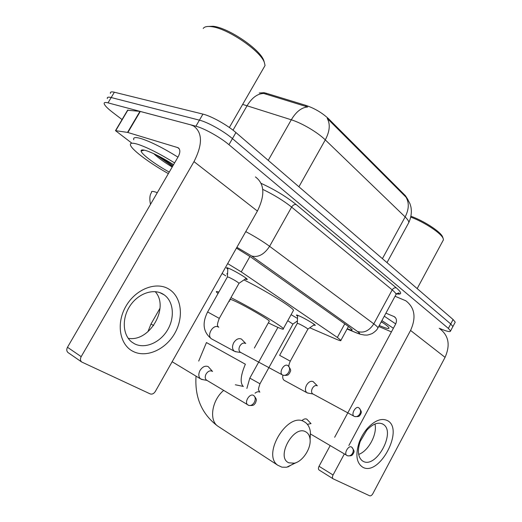 <?xml version="1.0" encoding="UTF-8"?>
<svg xmlns="http://www.w3.org/2000/svg" width="522" height="522" viewBox="0 0 522 522"><rect width="100%" height="100%" fill="white"/><g stroke="black" fill="none" stroke-linecap="round" stroke-linejoin="round"><path stroke-width="0.78" d="M297.599 316.241L296.431 315.197C296.228 314.746 297.344 315.073 299.778 316.169C305.233 318.629 315.034 324.43 315.327 325.369L313.624 325.102M227.801 269.182L226.522 268.008C226.241 267.466 227.227 267.688 229.484 268.66C235.161 271.088 246.73 278.017 247.2 279.263C247.441 279.707 246.789 279.629 245.249 279.029M291.093 314.668L297.507 318.446M407.93 199.619L405.463 195.75L328.664 118.853C322.25 112.882 314.733 108.413 306.101 105.444L266.461 93.314L264.086 92.701L259.225 93.007M309.787 327.777L336.266 339.222C339.659 340.683 341.205 341.055 340.899 340.351L337.349 337.447L241.262 271.903L227.67 263.59M296.581 321.532L297.357 321.943M222.104 273.43L225.739 275.844M405.463 195.75L405.157 196.311L405.94 197.075C409.294 202.673 409.033 209.296 405.15 216.937L325.284 139.883C317.63 132.36 302.134 123.179 291.296 119.792C296.183 111.643 301.657 107.382 307.712 106.99L262.057 92.942M122.063 119.551L112.563 112.295C107.656 108.517 104.863 105.698 104.204 103.832C103.839 102.442 105.118 102.116 108.028 102.86L195.9 126.213C204.115 128.268 220.277 137.299 228.949 144.692L448.378 328.403L450.74 323.96L452.894 326.557L452.613 327.092L452.894 326.557L450.74 323.96L232.44 138.617L450.74 323.96L453.096 319.523L455.23 322.159L454.936 322.707M195.9 126.213L199.424 120.158C207.671 122.135 223.814 131.166 232.44 138.617C223.814 131.166 207.671 122.135 199.424 120.158L111.193 97.536L199.424 120.158L202.934 114.109C211.214 116.014 227.351 125.032 235.924 132.555L453.096 319.523M107.317 98.593C106.977 97.17 108.269 96.818 111.193 97.536C108.269 96.818 106.977 97.17 107.317 98.593M405.157 196.311L327.216 118.364C330.446 124.138 329.806 131.309 325.284 139.883L298.917 186.785M110.429 93.366C110.109 91.911 111.421 91.533 114.357 92.224L202.934 114.109M448.378 328.403L450.558 330.961C450.46 332.149 447.589 331.627 441.958 329.389L439.204 328.273M347.234 328.716L347.326 328.749C350.804 330.158 352.409 330.465 352.154 329.676L348.742 326.668L250.73 257L236.427 248.12M133.169 351.45C119.636 344.911 115.877 323.438 125.926 306.251C135.772 288.953 156.235 281.208 168.834 289.077C181.584 296.698 184.064 317.122 174.811 333.238C165.735 349.453 146.558 358.249 133.169 351.45M162.981 294.075C153.324 288.203 138.069 293.462 129.919 306.022C121.646 318.505 122.67 335.157 131.812 342.073L134.526 343.802C144.914 349.185 159.908 342.758 167.379 330.256C174.981 317.826 173.728 301.69 164.299 294.943L162.981 294.075M131.805 143.119L115.492 130.657L127.538 132.399L139.948 111.369L190.693 124.83L193.649 126.024C202.595 132.66 202.706 144.522 193.988 161.624L81.191 356.643C80.094 358.823 80.238 360.598 81.634 361.974L150.205 393.908C152.13 394.508 153.833 393.699 155.315 391.474L257.398 211.058L193.988 161.624M115.61 130.454L127.57 110.24L139.948 111.369M255.441 176.919C264.569 183.77 265.222 195.15 257.398 211.058M155.204 291.648C169.774 307.399 149.605 342.51 128.177 338.276M68.362 352.794L67.945 352.507C66.562 351.149 66.405 349.407 67.482 347.274L178.217 156.665C180.436 152.352 180.384 149.364 178.067 147.7L127.538 132.399M207.612 26.491L213.002 26.263C228.192 27.581 260.171 49.329 263.767 60.5L264.347 62.431M203.221 28.442C204.409 26.739 207.058 26.139 211.162 26.629C227.05 28.012 260.622 50.836 264.36 62.47L265.059 65.511L263.114 68.891M168.365 173.617C150.297 163.556 132.21 150.186 130.533 145.286C129.691 142.891 132.157 142.571 137.939 144.326C147.648 147.595 159.869 153.788 174.596 162.897M133.769 139.779C132.973 137.319 135.472 136.94 141.273 138.643C151.021 141.84 163.242 148 177.937 157.135M169.258 172.084C155.484 164.613 141.299 154.088 141.09 150.975C140.947 149.657 142.76 149.586 146.532 150.76C153.853 153.285 162.857 157.925 173.558 164.678M153.742 153.664C158.46 158.055 164.613 162.499 172.214 166.994M156.058 154.76L172.541 166.433M160.189 156.861L173.023 165.598M288.901 462.825L294.375 463.19C302.793 461.474 311.38 448.163 310.042 439.048C309.598 435.557 308.163 433.156 305.729 431.831C293.566 424.471 275.459 457.663 288.901 462.825M296.724 462.375L286.591 467.249L281.932 467.177L277.704 465.2C261.626 454.244 288.02 411.349 304.195 421.724L305.54 422.572C308.267 424.693 309.898 427.916 310.42 432.236L310.107 439.772M269.15 321.408L269.339 321.082C268.478 319.379 246.88 306.747 236.153 301.716C231.801 299.654 229.908 299.028 230.483 299.837M230.952 297.651C250.821 307.517 282.063 326.074 283.342 328.671C284.164 330.028 280.516 328.756 272.399 324.847L268.354 322.85M229.68 301.266L229.112 300.913M218.033 293.514L216.526 292.137C215.886 291.335 216.656 291.322 218.835 292.105M226.77 274.017L227.592 273.208M243.95 279.916C264.171 289.775 292.522 307.21 293.534 310.264L293.096 311.047M212.532 371.449L208.187 366.581C205.192 365.472 202.464 366.77 200.017 370.476C198.269 374.072 198.445 376.871 200.546 378.874L202.954 379.651M212.2 371.253L212.01 371.142C209.837 370.352 207.867 371.299 206.099 373.987C204.826 376.603 204.95 378.639 206.471 380.088L206.862 380.336M311.021 423.623L306.805 419.159C305.383 418.507 303.797 418.944 302.062 420.484M310.936 423.59L307.373 424.347M292.94 324.116L287.746 320.71M238.959 283.42L239.037 283.276C237.158 281.665 233.83 279.688 229.067 277.345L227.403 276.928L207.658 311.888M245.738 343.528L241.497 339.098C238.684 337.917 236.094 339.13 233.725 342.726C231.97 346.399 232.166 349.225 234.306 351.208L236.707 351.887M245.444 343.378C243.415 342.53 241.542 343.417 239.826 346.027C238.554 348.703 238.691 350.751 240.237 352.187L240.459 352.33M219.24 318.453L239.037 283.276L246.253 278.337M307.876 329.167L307.934 329.062C306.447 327.803 303.53 326.087 299.184 323.914L297.305 323.327L279.661 355.286M317.337 385.823L313.154 381.602C310.838 380.675 308.632 381.85 306.551 385.138C304.965 388.492 305.057 391.004 306.819 392.668L308.43 393.164M317.148 385.719C315.471 385.06 313.885 385.915 312.378 388.303C311.223 390.743 311.282 392.564 312.554 393.764L312.711 393.862M290.245 361.217L307.934 329.062L314.44 324.54M362.823 467.262C356.448 463.105 355.234 454.799 359.188 442.33C361.146 437.064 363.893 432.386 367.429 428.294C374.972 420.275 381.706 417.744 387.631 420.699C404.393 429.449 379.383 476.71 362.823 467.262M382.933 424.138C378.169 421.815 372.786 423.851 366.79 430.239L360.239 441.397C357.276 450.499 357.922 456.939 362.177 460.711L363.123 461.298C376.042 468.9 396.107 432.19 383.396 424.438L382.933 424.138M395.056 296.255L405.835 300.789C414.794 307.654 416.373 317.539 410.56 330.452L348.872 445.501M439.929 328.873C448.737 335.639 450.447 345.133 445.057 357.348L372.838 493.701C371.827 495.385 370.783 496.089 369.707 495.802L333.251 478.883L319.046 469.989C318.237 469.193 318.237 467.953 319.033 466.283L330.172 445.612M344.331 453.977L333.056 475C332.246 476.703 332.24 477.95 333.036 478.752M374.966 424.04C377.517 434.095 368.408 451.132 358.666 454.408M334.654 437.286L395.591 324.162C397.072 320.886 396.648 318.394 394.312 316.678L385.915 313.167M391.435 331.875L378.718 326.478M381.288 321.715C385.765 324.612 388.316 326.642 388.949 327.816C389.353 329.154 386.6 328.579 380.688 326.087L379.266 325.46M381.145 321.983L382.939 322.798M381.902 320.593L393.379 328.266M384.27 316.202L395.715 323.921M410.827 217.126C424.673 222.255 441.586 233.517 443.191 238.574L443.439 239.813L442.78 241.04M411.01 216.271C424.314 221.021 441.11 232.094 442.669 237.047L442.8 237.438M266.461 93.314L265.952 94.214M328.664 118.853L328.312 119.479M306.101 105.444L305.572 106.377M249.96 256.459L241.262 271.903M344.768 323.849L337.349 337.447M268.236 160.371L291.296 119.792L242.652 104.4M263.688 93.445C257.47 93.666 251.969 97.712 247.174 105.575L233.014 130.18M408.087 223.873L408.824 222.516C408.804 221.165 407.578 219.305 405.15 216.937L382.404 258.658M114.357 92.224L108.028 102.86M235.924 132.555L228.949 144.692M150.512 204.35C149.351 198.843 149.71 194.869 151.595 192.442C150.988 190.98 152.887 191.059 157.298 192.67M261.15 183.372C274.696 189.623 286.376 196.683 296.189 204.552L396.355 287.903C402.038 292.855 402.09 294.839 396.498 293.853M245.764 231.611C255.167 236.655 263.108 241.562 269.593 246.319L291.609 207.103C283.661 200.748 274.037 194.843 262.749 189.375M347.091 328.977L356.337 332.768C360.363 334.341 360.741 333.904 357.459 331.457L251.656 256.015C258.246 257.698 264.223 254.468 269.593 246.319L373.798 323.855L392.198 289.893L291.609 207.103C292.933 205.081 294.46 204.232 296.189 204.552M357.459 331.457C363.788 333.388 369.237 330.857 373.798 323.855C376.297 325.721 377.693 327.053 377.98 327.836L377.608 328.488M395.611 295.23L396.094 294.336C395.904 293.371 394.606 291.889 392.198 289.893C393.32 288.151 394.704 287.491 396.355 287.903M251.656 256.015L236.89 247.304M359.247 333.91L356.337 332.768M179.261 148.842L177.519 147.478M140.294 111.434L127.877 132.484M67.482 347.274L81.191 356.643M127.955 109.992L115.845 130.461M245.36 364.219L206.444 342.556L198.712 361.074M243.402 386.443L235.344 384.773M223.657 390.417C212.076 399.982 208.807 419.903 217.622 426.03L219.201 427.055M206.471 380.088L248.831 405.424C250.952 405.829 252.785 404.798 254.331 402.325C255.747 399.232 255.48 396.922 253.516 395.389C249.653 393.014 243.97 402.332 247.748 404.87L248.341 405.209M253.516 395.389L253.862 395.611C255.826 397.953 256.641 399.552 256.309 400.413L255.454 403.121C253.986 404.315 254.782 405.959 248.831 405.424L248.139 405.118M153.638 325.545L150.988 324.018L160.006 308.241M310.551 434.023L347.561 455.784C349.583 456.235 351.26 455.38 352.585 453.233C353.759 450.519 353.381 448.437 351.45 446.989C348.513 445.155 343.737 453.455 346.647 455.334L346.999 455.543M351.45 446.989L351.665 447.126C355.834 452.372 353.335 452.137 353.29 453.722C352.043 454.682 353.029 456.189 347.561 455.784L346.895 455.491M259.695 392.048L258.716 390.136C258.109 390.162 258.527 388.042 259.976 383.781L249.81 378.111L277.913 327.405M259.884 392.152L259.519 391.963C258.116 391.448 256.628 391.859 255.043 393.197M240.237 352.187L282.976 375.214C285.201 375.749 287.12 374.744 288.738 372.193C290.101 369.191 289.782 366.986 287.772 365.563C284.079 363.038 278.578 372.467 282.35 374.887L283.028 375.233M288.222 365.857C292.437 371.383 289.919 371.129 289.749 373.008C288.288 374.111 289.358 375.944 282.976 375.214L282.565 375.031M218.725 327.248C218.065 325.95 215.958 327.046 219.279 318.387L207.619 311.954C201.91 323.314 203.188 332.273 211.456 338.83L211.912 339.104M218.483 327.098L218.209 326.948C212.963 324.018 206.353 335.62 211.456 338.83L234.306 351.208M358.686 407.728C355.691 405.653 350.849 414.259 353.936 416.191L354.49 416.478C356.63 417.039 358.425 416.178 359.873 413.874C361.054 411.153 360.663 409.104 358.686 407.728M288.907 366.411C288.712 365.452 289.168 363.71 290.271 361.172L279.635 355.332M282.931 375.201C282.435 377.563 282.846 379.279 284.157 380.329L284.379 380.473M445.057 357.348L410.56 330.452M395.552 317.794L393.777 316.41M319.033 466.283L333.056 475M348.461 326.472L340.899 340.351M407.291 198.654L409.946 203.678L410.892 206.823C411.891 212.089 411.199 217.322 408.824 222.516L386.998 262.618M455.23 322.159L450.558 330.961M347.065 329.03L356.617 332.945C360.976 334.543 359.769 334.145 364.46 335.039C367.247 334.948 366.503 335.666 372.16 333.578C375.331 331.522 377.269 329.61 377.98 327.836L396.094 294.336C398.103 292.914 399.108 292.601 399.108 293.41C399.924 293.873 398.821 293.932 395.793 293.592M178.909 148.359L178.067 147.7M81.634 361.974L67.945 352.507M164.299 294.943L159.719 292.574M144.34 150.16L141.09 150.975M229.354 127.485L265.059 65.511M263.767 60.5L264.36 62.47M196.037 376.166C194.647 397.47 201.844 414.09 217.622 426.03L277.704 465.2M310.042 439.048L310.42 432.236M294.375 463.19L287.824 467.001M283.342 328.671L293.534 310.264M245.373 364.193C240.694 375.253 239.918 382.6 243.05 386.241M269.339 321.082L254.351 348.043M147.883 331.809L150.982 324.031M172.143 361.733L200.546 378.874M206.999 380.414L201.388 379.357M259.976 383.781L292.992 324.025L297.403 320.971M246.873 388.453L249.803 378.117M227.409 276.784L227.86 268.008M240.753 352.487L235.109 351.645M312.554 393.764L354.49 416.478C360.376 417.111 359.267 415.414 360.572 414.475C360.65 412.778 363.012 413.15 359.129 408.015M297.305 323.229L297.638 315.275M284.157 380.329L306.819 392.668M312.919 393.979L307.386 392.975M360.239 441.397L359.188 442.33M366.79 430.239L367.429 428.294M395.167 317.343L394.312 316.678M383.396 424.438L381.902 423.642M417.176 288.594L443.439 239.813M442.669 237.047L443.191 238.574"/></g></svg>
